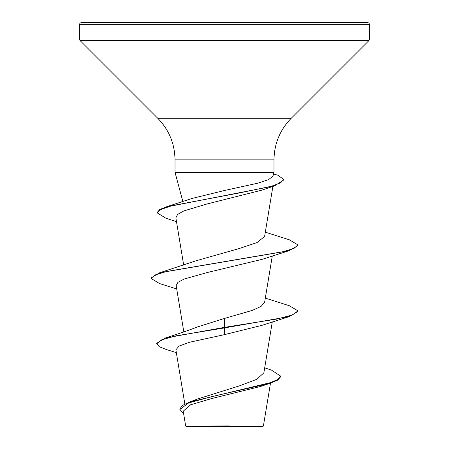 <?xml version="1.0" encoding="UTF-8"?>
<svg xmlns="http://www.w3.org/2000/svg" width="449" height="449" viewBox="0 0 449 449"><rect width="100%" height="100%" fill="white"/><g stroke="black" fill="none" stroke-linecap="round" stroke-linejoin="round"><path stroke-width="0.67" d="M264.691 367.832L271.594 370.178L280.687 376.133L280.687 376.683L277.785 380.079L269.546 383.474L260.302 386.522L211.569 398.572L190.572 404.802L183.214 411.189L185.673 426.045L186.178 426.55L262.822 426.55L263.406 425.966L270.489 383.165M221.61 426.084L185.701 426.045L229.383 425.933M224.5 22.45L367.405 22.45L368.977 23.107L369.611 24.656L79.389 24.656L80.023 23.107L81.595 22.45L224.5 22.45M176.485 221.638L165.922 218.248L157.273 212.91L157.273 212.36L159.743 209.503L166.91 206.641L192.312 198.368L224.5 190.499L257.951 183.164L268.614 179.606L272.958 176.12L273.991 172.253L175.009 172.253L175.009 159.866L273.991 159.866C274.227 143.731 279.968 129.879 291.205 118.3L368.966 40.545L369.611 38.984L369.611 24.656M280.687 376.133L278.043 379.371L270.506 382.615L189.573 402.051L198.205 398.785L239.654 385.786L256.744 379.321L263.855 372.861M224.5 318.431L224.5 327.36L165.12 338.063C179.011 333.68 189.697 329.998 197.184 327.029L224.5 318.431L252.259 310.416L261.071 306.409L264.607 302.401L272.29 255.952M176.71 288.926L159.664 283.594L151.027 278.459L151.027 277.909L159.664 272.768L195.77 260.863L238.84 248.656L257.064 242.561L264.607 236.46L272.885 186.402M157.273 212.91L160.714 209.531L170.569 206.147L274.547 185.864L261.767 190.168L206.877 204.009L183.821 210.935L177.619 214.398L175.868 217.872L183.686 265.135M151.027 278.459L155.023 274.979L166.585 271.499L289.336 250.626L262.098 259.354L207.517 272.459L184.253 279.009L177.95 282.286L176.154 285.558L183.826 331.923M289.336 316.567L297.973 311.426L297.973 310.876L292.378 315.002L276.449 319.121L224.5 327.36L224.5 327.91L289.336 316.567L262.098 325.295L224.5 334.634L189.551 342.245L179.117 346.044L175.879 349.833L184.842 404.027M165.12 338.063L156.729 343.277L156.729 343.827L159.249 346.707L166.528 349.586L176.339 352.622M189.573 402.051L182.328 405.486L179.881 408.927L179.881 409.477L183.652 413.843M224.5 334.634L224.5 327.91L175.907 335.869L161.64 339.848L156.729 343.827M269.546 383.474L212.304 396.473L188.563 402.978L179.881 409.477M297.973 310.876L289.336 305.735L265.314 298.108M159.664 272.768L282.41 251.895L293.972 248.415L297.973 244.935L289.336 239.794L265.314 232.167M166.91 206.641L238.907 193.042L271.477 186.24L280.619 182.844L283.74 179.443L277.819 175.222L273.531 173.965M289.336 250.626L297.973 245.485L297.973 244.935M274.547 185.864L283.74 179.993L283.74 179.443M175.009 159.866C174.773 143.731 169.032 129.879 157.795 118.3L80.034 40.545L79.389 38.984L369.611 38.984M80.034 40.545L368.966 40.545M157.795 118.3L291.205 118.3M182.866 201.584L175.009 172.253M273.991 172.253L273.991 159.866M263.86 372.861L272.29 321.894M79.389 38.984L79.389 24.656"/></g></svg>
